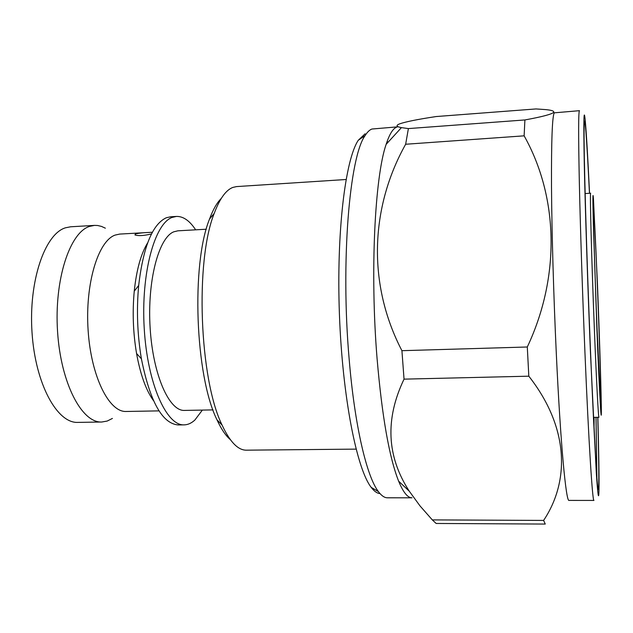 <?xml version="1.0" encoding="UTF-8"?>
<svg xmlns="http://www.w3.org/2000/svg" width="633" height="633" viewBox="0 0 633 633"><rect width="100%" height="100%" fill="white"/><g stroke="black" fill="none" stroke-linecap="round" stroke-linejoin="round"><path stroke-width="0.95" d="M151.509 233.933C143.794 235.753 138.279 236.085 134.94 234.914L135.462 233.965C138.809 233.126 143.707 232.604 150.14 232.39M346.069 179.503L236.576 186.585L232.833 187.423C225.902 190.082 219.698 198.738 214.231 213.376C194.98 260.859 199.371 379.191 222.096 425.115C229.914 441.905 238.008 450.261 246.364 450.174L356.086 449.121M112.421 418.429L107.191 421.056L101.763 422.013C81.886 423.129 60.831 383.392 57.563 331.645C54.106 279.921 69.701 232.588 89.49 226.416L94.459 225.395L97.601 225.498L101.502 226.416L105.355 228.181M101.763 422.013L77.867 422.393C57.176 423.517 35.329 384.009 32.03 332.554C28.509 281.131 44.824 234.012 65.428 227.817L70.603 226.788L94.459 225.395M159.033 410.88L126.244 411.474C109.129 412.463 91.065 376.675 88.114 330.268C84.988 283.893 98.083 241.046 115.071 235.104L119.661 234.083L152.395 232.248M202.354 410.097L194.893 420.019C191.506 423.16 187.93 424.775 184.179 424.87L178.356 424.957C162.341 423.762 150.021 401.71 141.396 358.8C137.337 334.477 136.427 310.043 138.674 285.499C143.256 246.791 152.458 224.209 166.289 217.76L170.625 216.779L176.433 216.431C183.254 216.249 189.655 220.711 195.652 229.819M184.179 424.87C166.526 426.017 147.449 383.74 144.237 328.63C140.843 273.551 154.587 223.544 172.152 217.412L176.433 216.431M212.989 409.899L184.519 410.413C169.272 411.379 152.98 375.092 150.14 328.044C147.141 281.036 158.638 237.707 173.766 231.82L177.849 230.823L206.279 229.225M396.606 127.186C392.871 128.626 389.382 134.354 386.13 144.371C374.839 176.86 369.989 272.23 377.054 358.294C382.016 416.308 389.208 457.271 398.632 481.175C403.229 492.339 407.692 497.878 412.012 497.807L387.467 497.799C384.516 497.815 381.493 495.742 378.384 491.58C366.729 476.53 354.638 425.645 349.155 359.077C340.538 261.413 349.574 156.256 365.162 135.502C367.362 132.02 369.625 129.86 371.935 129.029L398.236 126.798M387.19 141.23L387.831 142.512M408.388 128.586L401.433 127.621C396.345 126.687 395.712 125.437 399.534 123.886C405.911 121.702 418.128 119.257 436.192 116.543L536.009 108.939L545.44 109.588C551.533 110.142 554.279 111.044 553.693 112.286C551.921 114.201 542.323 116.757 524.899 119.946L524.132 135.834L405.65 144.253L408.388 128.586L524.899 119.946M554.279 112.832L579.48 110.68C578.427 110.997 578.372 134.307 579.298 180.603C580.287 226.638 582.455 293.134 584.971 353.19C588.753 444.065 592.567 502.562 593.96 500.434L569.059 500.41C566.084 502.523 560.529 444.334 556.328 353.989C553.614 296.165 551.794 232.208 551.501 186.632C551.327 140.653 552.261 116.053 554.279 112.832M597.869 417.313C598.81 452.975 599.182 477.242 598.976 490.1C598.723 501.565 597.821 495.607 596.262 472.234L590.415 351.742C587.646 283.956 585.216 208.803 584.291 164.224C583.476 120.286 583.792 105.743 585.248 120.61C586.411 133.421 587.843 157.649 589.545 193.287M597.781 417.313C599.182 470.889 599.285 504.343 597.346 483.311C595.898 467.969 593.184 416.751 590.47 350.049C586.435 252.227 583.579 147.552 584.132 127.502C584.504 106.384 586.878 139.758 589.458 193.287M596.001 417.337L596.784 473.579M594.11 417.369L594.039 429.309M593.445 417.376L598.968 417.289C598.422 418.373 596.492 382.522 594.434 330.877C591.594 260.622 589.734 189.955 590.644 193.223L585.137 193.548M597.449 284.154C599.562 337.895 601.429 397.833 601.35 411.814C601.366 426.871 599.364 391.463 596.951 330.236L593.366 224.865C592.725 199.007 592.741 190.216 593.43 198.509L597.449 284.154M597.417 286.543C595.487 236.71 593.453 197.267 593.438 211.913C593.343 222.499 594.988 276.605 596.99 326.913L600.361 398.442C601.785 417.21 599.894 349.068 597.417 286.543M153.487 400.626C146.017 390.284 140.384 374.57 136.562 353.483C133.088 332.808 132.321 312.029 134.251 291.156C136.491 269.848 140.953 253.754 147.624 242.882M596.895 477.82L596.033 417.337M527.297 346.995L401.923 350.69L404.036 379.143L528.816 376.184L527.297 346.995C560.893 275.632 558.061 196.285 524.132 135.834M543.612 520.421L432.307 519.899L436.153 523.467L545.258 524.061L543.612 520.421C570.135 480.7 568.758 427.038 528.816 376.184M401.923 350.69C367.306 284.193 370.163 207.616 405.65 144.253M432.307 519.899L419.995 505.894L409.298 491.232C386.7 456.48 384.943 419.117 404.036 379.143M379.99 493.574C377.133 493.392 374.206 491.327 371.207 487.37C356.814 469.164 342.469 397.326 339.438 314.743C336.337 232.161 345.317 159.453 358.31 140.233L365.114 133.785M230.27 439.563C225.617 435.591 221.178 428.992 216.953 419.75C195.201 375.939 191.055 264.412 209.499 219.105C213.028 209.578 216.969 202.671 221.313 198.366M398.632 481.175L409.298 491.232M386.13 144.371L401.433 127.621M371.207 487.37L378.384 491.58M358.31 140.233L365.162 135.502M136.562 353.483L141.396 358.8M134.251 291.156L138.674 285.499M216.953 419.75L222.096 425.115M209.499 219.105L214.231 213.376"/></g></svg>
